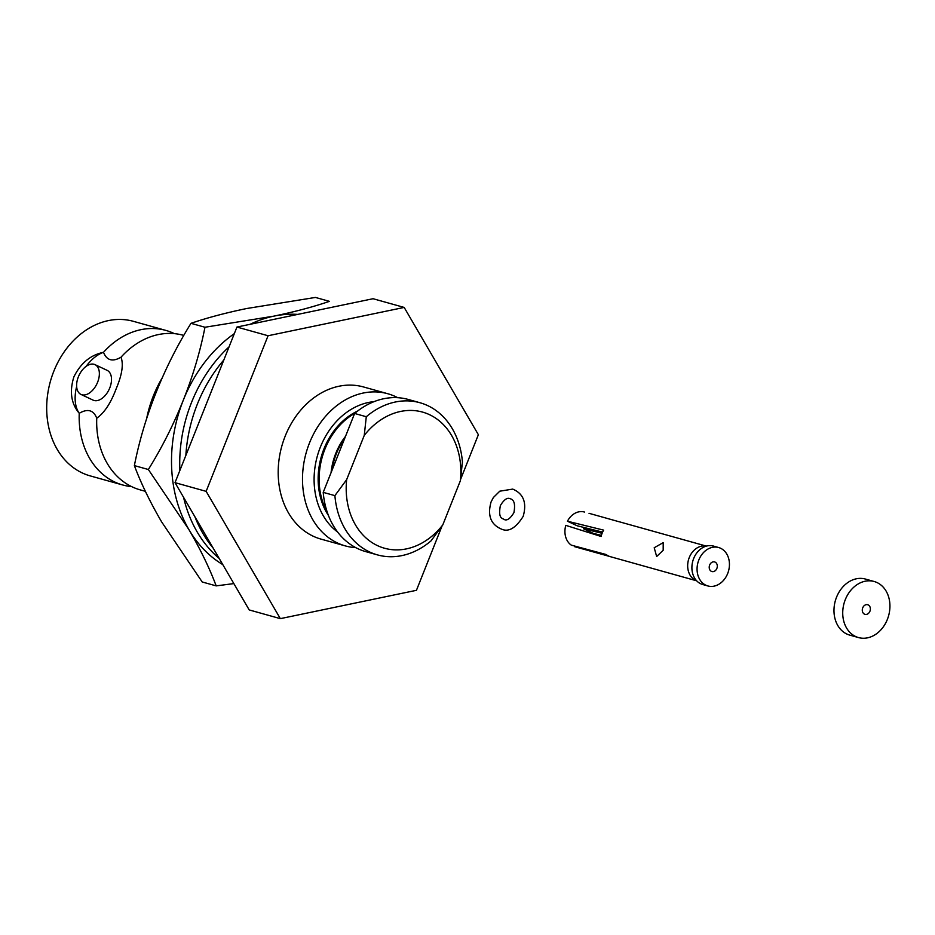 <?xml version="1.0" encoding="UTF-8"?>
<svg xmlns="http://www.w3.org/2000/svg" width="935" height="935" viewBox="0 0 935 935"><rect width="100%" height="100%" fill="white"/><g stroke="black" fill="none" stroke-linecap="round" stroke-linejoin="round"><path stroke-width="1.4" d="M183.751 335.408L183.365 335.303A80.235 63.755 105.6 0 0 159.067 334.438A80.235 63.755 105.6 0 0 121.012 357.205C123.677 364.276 122.064 374.795 116.174 388.761C110.797 403.114 104.323 412.919 96.749 418.19A80.235 63.755 105.6 0 0 118.944 477.984A80.235 63.755 105.6 0 0 140.156 489.858L145.369 491.307M131.625 486.621A80.235 63.755 -74.4 0 1 122.649 484.961A80.235 63.755 -74.4 0 1 79.241 413.293C71.142 403.663 69.354 391.543 73.865 376.934C80.609 363.224 90.496 355.008 103.516 352.308A80.235 63.755 -74.4 0 1 165.857 330.406A80.235 63.755 -74.4 0 1 174.389 333.643M165.857 330.406L133.378 321.324A80.235 63.755 105.6 0 0 53.786 371.324A80.235 63.755 105.6 0 0 90.169 475.88L122.649 484.961M97.614 382.228A16.468 9.911 115.2 0 1 80.983 394.43A16.468 9.911 115.2 0 1 78.365 376.852A16.468 9.911 115.2 0 1 94.996 364.638A16.468 9.911 115.2 0 1 97.614 382.228M80.983 394.43L93.114 400.145A16.468 9.911 -64.8 0 0 109.757 387.943A16.468 9.911 -64.8 0 0 107.139 370.353L94.996 364.638M355.814 547.665A78.996 62.762 -74.4 0 1 345.307 545.9A78.996 62.762 -74.4 0 1 309.485 442.968A78.996 62.762 -74.4 0 1 387.838 393.752A78.996 62.762 -74.4 0 1 397.737 397.702M387.838 393.752L363.528 386.961A78.996 62.762 105.6 0 0 285.175 436.177A78.996 62.762 105.6 0 0 320.985 539.109L345.307 545.9M337.582 531.98A70.674 56.158 -74.4 0 1 320.354 447.152A70.674 56.158 -74.4 0 1 374.012 401.653M327.238 512.158A65.684 52.196 -74.4 0 1 324.936 449.127A65.684 52.196 -74.4 0 1 354.891 413.235M357.579 411.073A65.684 52.196 105.6 0 0 323.966 448.847A65.684 52.196 105.6 0 0 328.407 515.407M344.571 438.737A56.544 44.927 105.6 0 0 336.401 453.592A56.544 44.927 105.6 0 0 332.03 470.235M366.286 416.729L364.253 435.418A70.674 56.158 -74.4 0 1 429.574 414.708A70.674 56.158 -74.4 0 1 460.394 480.66L462.428 461.96A78.996 62.762 -74.4 0 0 427.774 405.65A78.996 62.762 -74.4 0 0 419.932 402.728L408.256 399.455A78.996 62.762 -74.4 0 0 354.622 413.469L366.286 416.729A78.996 62.762 -74.4 0 1 419.932 402.728M441.998 526.101L416.449 590.312L280.336 618.643L249.213 609.936L175.02 482.659L236.941 327.051L373.065 298.721L404.177 307.428L478.369 434.705L460.628 479.304M162.258 377.822A103.937 82.584 105.6 0 0 146.62 418.728M76.647 386.517A36.173 21.762 115.2 0 0 79.241 413.293C87.68 408.396 93.523 410.033 96.749 418.19M121.012 357.205C112.574 362.102 106.742 360.466 103.516 352.308A36.173 21.762 115.2 0 0 86.137 366.345M236.941 327.051L268.065 335.747L404.177 307.428M175.02 482.659L206.144 491.354L268.065 335.747M280.336 618.643L206.144 491.354M331.072 472.631A57.374 45.581 -74.4 0 1 345.518 436.341M460.394 480.66L442.793 524.897L431.035 540.874A78.996 62.762 -74.4 0 1 377.389 554.876L365.725 551.615A78.996 62.762 -74.4 0 1 323.218 492.371L354.622 413.469M364.253 435.418L346.651 479.655L334.894 495.632L323.218 492.371M377.389 554.876A78.996 62.762 -74.4 0 1 334.894 495.632M442.793 524.897A70.674 56.158 -74.4 0 1 377.471 545.619A70.674 56.158 -74.4 0 1 346.651 479.655M229.075 346.827A133.039 105.702 105.6 0 0 191.5 402.529A133.039 105.702 105.6 0 0 179.882 470.445M183.552 497.303A133.039 105.702 105.6 0 0 219.211 558.475M223.851 359.952A133.039 105.702 105.6 0 0 197.343 404.165A133.039 105.702 105.6 0 0 185.855 455.438M194.912 516.786A133.039 105.702 105.6 0 0 213.18 548.132M233.855 583.592L216.184 585.883L202.205 581.979L161.661 521.94C150.114 502.13 141.021 483.348 134.371 465.607C139.186 441.18 146.409 416.846 156.052 392.618C165.694 368.39 177.346 345.296 190.985 323.335C206.857 317.877 225.393 312.945 246.583 308.538L315.434 297.435L329.424 301.35C313.541 306.809 295.016 311.741 273.815 316.147A133.039 105.702 -74.4 0 1 297.786 314.394M216.184 585.883C209.545 568.153 200.441 549.371 188.893 529.549L148.349 469.51L134.371 465.607M148.349 469.51C162 447.549 173.641 424.455 183.283 400.238C192.926 376.01 200.16 351.677 204.975 327.25L190.985 323.335M204.975 327.25L273.815 316.147A133.039 105.702 -74.4 0 0 250.124 324.305M222.799 564.623A133.039 105.702 -74.4 0 1 188.893 529.549A133.039 105.702 -74.4 0 1 183.283 400.238A133.039 105.702 -74.4 0 1 234.323 333.631M887.362 619.426A29.102 23.118 -74.4 0 1 858.494 637.565A29.102 23.118 -74.4 0 1 845.298 599.639A29.102 23.118 -74.4 0 1 874.167 581.5A29.102 23.118 -74.4 0 1 887.362 619.426M858.494 637.565L849.74 635.11A29.102 23.118 -74.4 0 1 836.544 597.196A29.102 23.118 -74.4 0 1 865.413 579.057L874.167 581.5M862.724 607.832A4.991 3.962 -74.4 0 1 867.668 604.723A4.991 3.962 -74.4 0 1 869.936 611.233A4.991 3.962 -74.4 0 1 864.992 614.342A4.991 3.962 -74.4 0 1 862.724 607.832M654.208 547.746L663.196 542.639L663.184 550.259L656.65 556.524L654.208 547.746M696.622 580.764A18.01 14.317 -74.4 0 1 689.259 557.552A18.01 14.317 -74.4 0 1 706.311 546.133M602.596 532.108L577.14 525.774L567.452 521.216L603.636 530.133A18.01 14.317 105.6 0 0 602.14 533.195A18.01 14.317 105.6 0 0 601.112 536.48L565.792 525.365A18.01 14.317 -74.4 0 0 571.332 545.152L606.16 554.525A18.01 14.317 105.6 0 0 610.298 556.664L696.668 580.81M611.116 556.863L574.569 546.671L574.803 546.087M579.326 548.003L574.686 546.706A18.01 14.317 -74.4 0 1 574.569 546.671M727.675 573.529A19.951 15.86 -74.4 0 1 707.888 585.965A19.951 15.86 -74.4 0 1 698.831 559.96A19.951 15.86 -74.4 0 1 718.629 547.524A19.951 15.86 -74.4 0 1 727.675 573.529M707.888 585.965L702.723 584.515A19.951 15.86 -74.4 0 1 693.665 558.511A19.951 15.86 -74.4 0 1 713.463 546.075L718.629 547.524M583.393 527.328A4.991 3.962 -74.4 0 1 583.58 528.801L602.093 533.289M709.653 565.044A4.991 3.962 -74.4 0 1 714.597 561.935A4.991 3.962 -74.4 0 1 716.865 568.433A4.991 3.962 -74.4 0 1 711.909 571.542A4.991 3.962 -74.4 0 1 709.653 565.044M567.452 521.216A18.01 14.317 -74.4 0 1 584.387 512.018A18.01 14.317 -74.4 0 1 584.504 512.053L584.387 512.018M601.404 535.358L593.281 533.371L583.58 528.801M706.369 546.11L619.999 521.975A18.01 14.317 105.6 0 0 619.192 521.777L589.027 513.315M491.085 501.908L493.364 497.537L499.769 491.191L512.731 489.099C523.53 493.703 527.013 502.785 523.191 516.342C515.816 528.076 508.593 532.342 501.546 529.14C490.746 524.547 487.264 515.466 491.085 501.908M513.923 512.649C515.466 504.199 514.168 499.559 510.042 498.717C507.249 497.326 504.012 499.617 500.354 505.601C497.946 519.194 502.492 518.002 504.222 519.533C507.027 520.924 510.265 518.633 513.923 512.649"/></g></svg>
